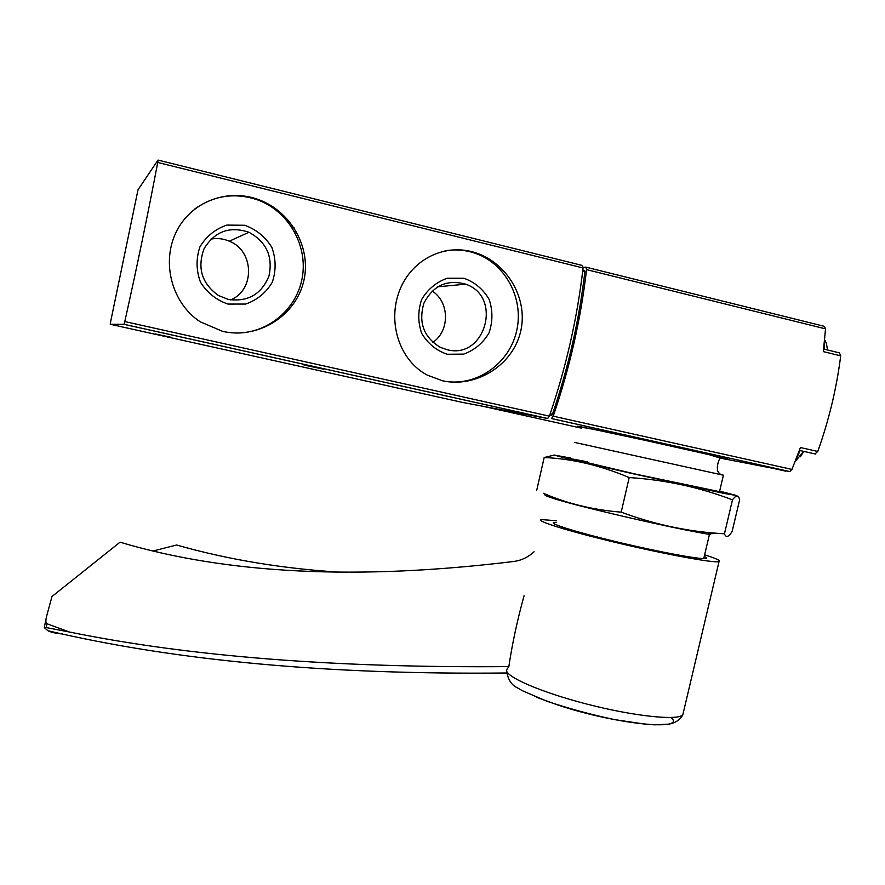 <?xml version="1.0" encoding="UTF-8"?>
<svg xmlns="http://www.w3.org/2000/svg" width="885" height="885" viewBox="0 0 885 885"><rect width="100%" height="100%" fill="white"/><g stroke="black" fill="none" stroke-linecap="round" stroke-linejoin="round"><path stroke-width="1.33" d="M442.4 380.749C474.703 388.061 511.176 366.7 520.148 333.468C529.285 300.159 507.957 263.498 476.196 252.977C445.409 242.479 411.702 259.039 399.533 290.601C387.232 322.295 399.401 360.472 427.344 375.151L442.4 380.749M157.74 162.464C147.751 214.933 136.766 267.967 124.785 321.565L124.011 324.33L110.238 324.264L110.791 320.934L138.005 189.81L158.039 160.074L157.74 162.464L583.06 267.956C577.33 317.881 566.112 367.275 549.386 416.16L547.616 418.516L462.224 402.365L110.238 324.264M222.71 331.399C256.893 339.121 293.654 317.56 303.101 283.676C312.693 249.703 291.95 211.836 258.807 199.7C227.058 187.797 190.408 201.946 175.894 232.644C161.147 263.509 172.365 303.632 200.275 321.83L222.71 331.399M158.083 160.085L582.385 265.478L583.06 267.956M323.456 369.133L304.031 365.051L323.456 369.133M171.325 337.351L155.295 333.955L171.325 337.351M446.516 381.523C478.077 385.893 509.649 362.861 516.707 330.68C524.097 298.577 505.435 263.409 474.957 253.176C465.2 249.913 455.233 249.116 445.044 250.809M447.113 354.254L463.696 354.122C474.493 350.183 482.911 343.159 488.951 333.037C492.834 321.83 492.89 310.624 489.139 299.395C483.199 289.24 474.814 282.204 463.983 278.266L447.301 278.222C436.36 282.116 427.831 289.174 421.702 299.418C417.808 310.768 417.808 322.096 421.691 333.38C427.787 343.513 436.261 350.471 447.113 354.254M234.459 332.97C266.794 334.253 296.519 309.982 302.194 277.978C308.135 246.03 288.93 211.548 258.166 200.076C235.255 192.211 213.993 195.286 194.357 209.291M227.976 304.075L245.665 304.064C257.115 300.048 265.965 292.813 272.237 282.348C276.175 270.744 276.054 259.095 271.861 247.402C265.334 236.815 256.274 229.436 244.658 225.266L226.859 225.089C215.254 229.049 206.271 236.317 199.91 246.915C195.95 258.685 196.149 270.445 200.486 282.204C207.167 292.78 216.327 300.07 227.976 304.075M432.842 342.384C449.945 330.901 449.635 301.995 432.157 291.032M446.936 349.652C484.969 360.173 503.211 296.774 465.654 284.162C447.025 279.129 433.097 285.49 423.893 303.245C418.273 322.538 423.738 337.229 440.31 347.34L446.936 349.652M230.631 299.893C255.101 290.169 254.36 250.842 229.326 241.196C223.396 238.662 217.29 237.954 210.995 239.072M228.407 299.462C247.999 302.084 261.529 294.24 268.996 275.932C273.1 256.484 266.418 241.926 248.939 232.257C229.569 225.885 214.601 231.405 204.026 248.818C197.023 268.033 201.868 283.62 218.551 295.557L228.407 299.462M583.104 267.425L585.859 267.137L586.556 269.626C580.859 318.998 569.741 367.861 553.225 416.193L551.432 418.561L789.674 471.561L720.445 458.153C718.664 458.563 714.759 471.462 719.87 473.442M586.158 267.204L824.344 326.333L825.528 328.866L823.327 351.61L840.706 355.847C836.613 388.227 828.968 420.098 817.773 451.472L814.996 453.928M817.773 451.472L800.416 447.522L791.964 469.415L789.674 471.561M823.647 349.033L839.434 352.883L840.706 355.847M786.367 470.909L785.504 471.13M582.839 270.002L584.642 270.456L584.919 271.452C579.321 319.573 568.502 367.187 552.439 414.302L551.786 415.253L549.817 414.91M719.483 491.872L723.41 475.201L574.398 442.367M800.438 456.782L803.768 451.394M463.087 284.406L463.054 283.288M62.835 634.025C56.186 633.472 51.253 632.388 48.044 630.784L44.272 627.62L46.153 627.553L46.938 623.737L69.439 632.023L46.153 627.553M69.439 632.023C189.379 656.504 335.846 668.031 508.842 666.604L506.463 670.045C505.656 676.892 541.332 692.435 587.54 704.261C633.726 716.164 677.136 720.766 682.778 714.947L683.452 712.06M704.25 556.455C706.473 557.495 707.049 558.158 705.953 558.457C701.761 559.851 660.841 552.373 619.113 542.428C577.33 532.516 548.169 523.4 553.988 522.482L556.101 522.36M704.637 554.806C716.452 558.568 721.242 560.836 719.029 561.621C714.25 563.269 666.283 554.519 617.299 542.848C568.258 531.199 534.562 520.623 541.421 519.572L556.477 520.756M524.064 595.727C517.249 620.462 512.172 644.092 508.842 666.604M46.938 623.737C45.633 623.095 45.544 620.529 46.662 616.026L51.983 596.512L120.039 542.184C226.881 574.111 358.303 580.516 514.329 561.4C521.719 560.316 528.301 557.107 534.086 551.775M345.062 572.529C285.014 569.077 228.861 559.895 176.602 545.005L153.691 550.835M719.649 491.131L736.519 495.512L724.45 493.487L633.118 473.785L567.949 458.762L554.021 455.034L570.803 458.076M719.527 491.673L635.231 474.028L570.117 458.574L587.12 461.749M554.087 455.1L544.175 457.523C572.175 458.718 600.517 465.399 629.202 477.568C665 479.814 699.427 487.237 732.481 499.837C735.723 495.434 737.935 494.826 739.119 498.045L739.65 499.726L732.138 531.454C728.576 537.162 726.01 537.958 724.45 533.821L717.215 533.312C685.012 530.989 652.997 523.942 621.193 512.161C593.016 509.871 567.108 503.587 543.456 493.299L545.204 494.228M710.489 534.584L706.96 533.976C667.644 527.261 575.007 505.689 552.583 498.155C545.68 495.921 543.445 494.737 545.901 494.604M621.193 512.161L629.202 477.568M724.45 533.821L732.481 499.837M536.708 490.334L544.175 457.523M549.386 416.16L124.785 321.565M296.74 232.191L294.528 231.66M294.041 227.744L291.862 227.213L294.052 227.755M547.616 418.516L124.011 324.33M825.528 328.866L586.556 269.626M791.964 469.415L553.225 416.193M719.693 457.589C743.267 462.324 710.865 454.669 657.478 442.987C604.234 431.338 564.519 423.207 581.323 427.3M581.334 428.141L482.535 406.204M552.439 414.302L550.193 413.804M584.919 271.452L582.728 270.91M797.872 454.492L799.022 451.383M671.107 717.514C687.169 731.519 615.252 724.24 557.816 705.002L536.598 697.292M44.305 627.443L46.031 619.091M547.771 418.516L124.044 324.297M474.957 253.176L476.196 252.977M258.166 200.076L258.796 199.7M437.632 286.828L465.654 284.162M229.326 241.196L248.939 232.257M789.896 471.583L551.587 418.561M581.102 427.853C579.609 425.807 609.345 432.831 645.663 440.464L709.283 454.702L720.434 458.131M709.449 534.418L703.741 558.601M799.376 450.399L815.483 454.038M769.961 467.645L785.714 471.152M795.106 461.682L803.613 451.361M795.405 460.93L800.128 450.565M827.42 349.951C826.911 344.885 825.982 341.544 824.632 339.906M824.289 349.188L824.621 339.962M48.044 630.784C175.772 660.818 328.601 674.89 506.53 672.987M553.988 522.482L553.756 523.511M719.029 561.621L682.778 714.947C680.012 719.914 675.355 722.979 668.794 724.151L654.358 724.826L645.685 724.251L614.389 719.571C590.76 714.538 568.181 708.398 546.664 701.152L522.272 690.676L516.973 687.568C511.663 685.189 508.211 679.846 506.618 671.549M706.96 533.976L717.215 533.312M552.583 498.155L543.456 493.299"/></g></svg>
